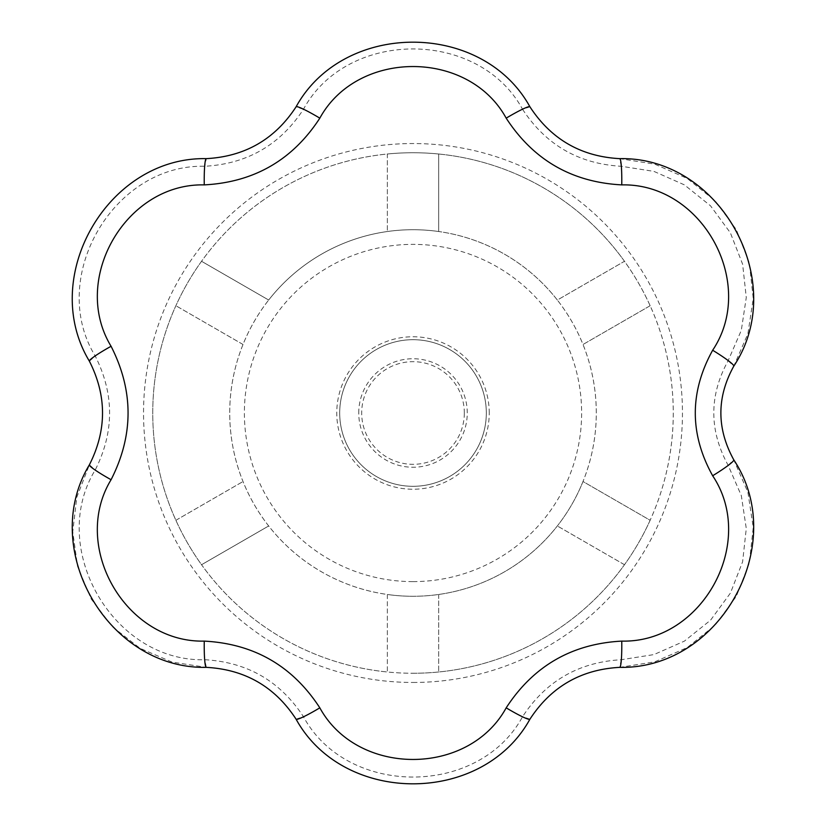 <?xml version="1.0" encoding="UTF-8"?>
<svg xmlns="http://www.w3.org/2000/svg" width="826" height="826" viewBox="0 0 826 826"><rect width="100%" height="100%" fill="white"/><g stroke="black" fill="none" stroke-linecap="round" stroke-linejoin="round"><path stroke-width="0.62" stroke-dasharray="4.13 3.1" d="M522.569 109.311C545.883 144.88 578.768 163.868 621.235 166.274L653.913 171.385L684.362 184.848L710.494 205.788L730.38 232.839L742.615 264.165L746.281 297.484L741.304 330.369L728.14 360.694C709.028 395.561 709.028 430.439 728.14 465.306L741.325 495.61L746.281 528.495L742.615 561.763L730.442 593.047L710.567 620.181L684.382 641.141L653.924 654.584L621.235 659.726C578.768 662.132 545.883 681.12 522.569 716.689C478.935 797.152 347.096 797.173 303.441 716.689C280.138 681.12 247.253 662.132 204.786 659.726C113.265 662.153 47.381 548.092 95.227 469.963C114.37 431.988 114.37 394.012 95.227 356.037C47.371 277.99 113.203 163.909 204.786 166.274C247.242 163.868 280.128 144.88 303.441 109.311C347.106 28.838 478.822 28.817 522.569 109.311L529.941 106.833C483.076 20.722 342.955 20.712 296.069 106.833C274.893 139.243 244.981 156.517 206.324 158.644L204.786 166.274M413.01 673.262A260.262 260.262 0 0 0 485.74 163.104A260.262 260.262 0 0 0 175.886 305.723A260.262 260.262 0 0 0 413.01 673.262M650.134 305.734A260.262 260.262 0 0 0 624.477 261.284L557.343 300.045A183.279 183.279 0 0 1 583.001 344.494L650.134 305.734A260.262 260.262 0 0 1 650.134 520.266L583.001 481.517A183.279 183.279 0 0 1 413.01 596.279A183.279 183.279 0 0 0 571.737 321.355A183.279 183.279 0 0 0 254.284 321.355A183.279 183.279 0 0 0 413.01 596.279A183.279 183.279 0 0 1 387.353 594.483L387.353 671.992A260.262 260.262 0 0 0 650.134 520.266L583.001 481.517A183.279 183.279 0 0 0 583.001 344.494L650.134 305.734M201.544 261.284A260.262 260.262 0 0 0 201.544 564.726L268.677 525.966A183.279 183.279 0 0 0 387.353 594.483L387.353 671.992A260.262 260.262 0 0 1 201.544 564.726L268.677 525.966A183.279 183.279 0 0 1 268.677 300.034L201.544 261.284A260.262 260.262 0 0 1 387.353 154.008L387.353 231.517A183.279 183.279 0 0 0 268.677 300.034L201.544 261.284M438.668 154.008A260.262 260.262 0 0 0 387.353 154.008L387.353 231.517A183.279 183.279 0 0 1 438.668 231.517L438.668 154.008A260.262 260.262 0 0 1 624.477 261.284L557.343 300.045A183.279 183.279 0 0 0 438.668 231.517L438.668 154.008M206.324 158.644C108.34 156.155 38.244 277.546 89.394 361.189C106.874 395.726 106.874 430.274 89.394 464.811L76.818 497.128L72.75 531.737L77.592 566.45L91.118 598.871L112.439 626.789L140.038 648.307L172.045 662.091L206.324 667.356C244.981 669.483 274.893 686.757 296.069 719.167C342.945 805.278 483.055 805.288 529.941 719.167C551.118 686.757 581.039 669.483 619.686 667.356L654.677 661.884L687.253 647.543L715.13 625.189L736.327 596.32L749.327 562.96L753.25 527.453L747.902 492.286L733.787 459.845C716.607 428.622 716.607 397.389 733.787 366.155L747.902 333.714L753.25 298.558L749.337 263.06L736.338 229.69L715.14 200.821L687.253 178.468L654.677 164.116L619.686 158.644C581.039 156.517 551.118 139.243 529.941 106.833M243.009 344.483L175.886 305.723L243.009 344.483M303.441 109.311L296.069 106.833M175.886 520.287L243.02 481.527L175.886 520.287M438.668 594.483L438.668 671.992L438.668 594.483M624.477 564.716L557.343 525.966L624.477 564.716M413.01 581.618A168.618 168.618 0 0 0 559.037 328.686A168.618 168.618 0 0 0 266.974 328.686A168.618 168.618 0 0 0 413.01 581.618M89.394 361.189L95.227 356.037M621.235 659.726L619.686 667.356M529.941 719.167L522.569 716.689M296.069 719.167L303.441 716.689M728.14 465.306L733.787 459.845M206.324 667.356L204.786 659.726M728.14 360.694L733.787 366.155M89.394 464.811L95.227 469.963M621.235 166.274L619.686 158.644M486.318 413A73.318 73.318 0 0 0 376.346 349.512A73.318 73.318 0 0 0 376.346 476.488A73.318 73.318 0 0 0 486.318 413A73.318 73.318 0 0 0 376.346 349.512A73.318 73.318 0 0 0 376.346 476.488A73.318 73.318 0 0 0 486.318 413A73.318 73.318 0 0 1 413.01 486.318A73.318 73.318 0 0 1 339.692 413A73.318 73.318 0 0 1 413.01 339.682A73.318 73.318 0 0 1 486.318 413A73.318 73.318 0 0 0 376.346 349.512A73.318 73.318 0 0 0 376.346 476.488A73.318 73.318 0 0 0 486.318 413M464.326 413A51.315 51.315 0 0 0 387.353 368.551A51.315 51.315 0 0 0 387.353 457.449A51.315 51.315 0 0 0 464.326 413M358.752 413A54.248 54.248 0 0 1 440.134 366.021A54.248 54.248 0 0 1 440.134 459.979A54.248 54.248 0 0 1 358.752 413M413.01 682.462A269.462 269.462 0 0 0 504.159 159.428A269.462 269.462 0 0 0 147.544 366.734A269.462 269.462 0 0 0 413.01 682.462M489.25 413A76.25 76.25 0 0 0 374.88 346.972A76.25 76.25 0 0 0 374.88 479.028A76.25 76.25 0 0 0 489.25 413"/><path stroke-width="1.24" d="M89.394 464.811C106.895 430.253 106.895 395.716 89.394 361.189C38.43 276.906 107.999 156.641 206.324 158.644C245.002 156.527 274.924 139.253 296.069 106.833C343.575 20.567 482.518 20.681 529.941 106.833C551.118 139.264 581.039 156.537 619.686 158.644C720.468 156.537 789.656 282.007 733.787 366.155C716.576 397.327 716.576 428.549 733.787 459.845C789.553 543.787 720.695 669.442 619.686 667.356C581.008 669.473 551.097 686.747 529.941 719.167C482.436 805.433 343.492 805.319 296.069 719.167C274.893 686.736 244.981 669.463 206.324 667.356C107.865 669.349 38.492 548.96 89.394 464.811A29.323 2.757 28.5 0 0 111.076 479.72C70.272 546.802 125.903 642.927 204.259 641.11C254.109 643.753 292.631 665.993 319.827 707.841C357.513 776.719 468.579 776.605 506.183 707.841C533.4 665.993 571.922 643.753 621.751 641.11C702.09 643.01 757.38 542.734 712.662 475.755C689.503 434.001 689.503 392.154 712.662 350.245A29.323 2.808 30.9 0 1 733.787 366.155M619.686 158.644A29.323 2.757 91.5 0 1 621.751 184.89C571.912 182.247 533.389 160.007 506.183 118.159C468.497 49.281 357.441 49.395 319.827 118.159C292.621 160.007 254.098 182.247 204.259 184.89C125.769 183.083 70.334 279.322 111.076 346.28C133.719 390.76 133.719 435.25 111.076 479.72M712.662 350.245C757.297 283.452 702.296 183.021 621.751 184.89M529.941 106.833A29.323 2.757 148.5 0 0 506.183 118.159M712.662 475.755A29.323 2.808 -30.9 0 0 733.787 459.845M296.069 106.833A29.323 2.757 31.5 0 1 319.827 118.159M621.751 641.11A29.323 2.757 88.5 0 1 619.686 667.356M206.324 158.644A29.323 2.757 88.5 0 0 204.259 184.89M506.183 707.841A29.323 2.757 31.5 0 0 529.941 719.167M89.394 361.189A29.323 2.757 -28.5 0 1 111.076 346.28M319.827 707.841A29.323 2.757 148.5 0 1 296.069 719.167M204.259 641.11A29.323 2.757 91.5 0 0 206.324 667.356"/></g></svg>

